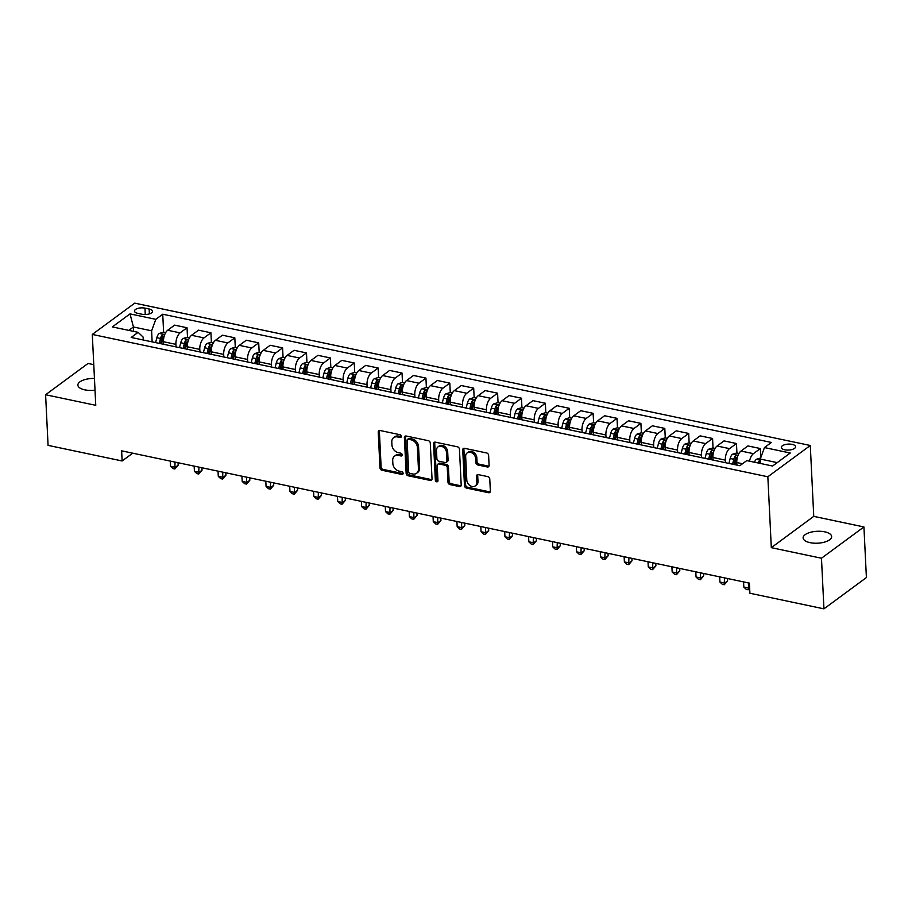 <?xml version="1.0" encoding="UTF-8"?>
<svg xmlns="http://www.w3.org/2000/svg" width="912" height="912" viewBox="0 0 912 912"><rect width="100%" height="100%" fill="white"/><g stroke="black" fill="none" stroke-linecap="round" stroke-linejoin="round"><path stroke-width="1.37" d="M401.314 436.369A1.528 1.174 -126.4 0 0 399.935 434.693L380.008 430.498A2.189 1.687 -126.4 0 0 378.229 432.094L379.973 467.867A2.189 1.687 -126.4 0 0 381.946 470.25L401.873 474.457A1.528 1.174 -126.4 0 0 401.747 471.675L399.16 471.128A7.011 5.392 -126.4 0 1 392.844 463.501L392.707 460.514A7.011 5.392 -126.4 0 1 394.543 456.148A7.011 5.392 -126.4 0 1 398.396 455.419L400.972 455.966A1.528 1.174 -126.4 0 0 400.835 453.184L398.259 452.637A7.011 5.392 -126.4 0 1 391.943 445.01L391.795 442.035A7.011 5.392 -126.4 0 1 393.642 437.657A7.011 5.392 -126.4 0 1 397.495 436.939L400.072 437.486A1.528 1.174 -126.4 0 0 401.314 436.369M824.722 531.833A14.284 5.962 -2.8 0 0 810.221 532.369A14.284 5.962 -2.8 0 0 803.119 537.943A14.284 5.962 -2.8 0 0 810.038 542.651A14.284 5.962 -2.8 0 0 824.528 542.116A14.284 5.962 -2.8 0 0 831.641 536.552A14.284 5.962 -2.8 0 0 824.722 531.833M94.449 378.457A14.284 5.962 -2.8 0 0 77.885 385.138A14.284 5.962 -2.8 0 0 84.805 389.846A14.284 5.962 -2.8 0 0 95.019 390.165M792.14 444.383A7.136 2.975 -2.8 0 0 784.89 444.646A7.136 2.975 -2.8 0 0 781.333 447.439A7.136 2.975 -2.8 0 0 784.799 449.798A7.136 2.975 -2.8 0 0 792.038 449.525A7.136 2.975 -2.8 0 0 795.595 446.743A7.136 2.975 -2.8 0 0 792.14 444.383M487.327 466.978A2.189 1.687 -126.4 0 0 489.106 465.394L488.615 455.35A2.189 1.687 -126.4 0 0 486.643 452.968L464.504 448.305A2.189 1.687 -126.4 0 0 462.726 449.901L464.482 485.674A2.189 1.687 -126.4 0 0 466.454 488.057L488.581 492.719A2.189 1.687 -126.4 0 0 490.36 491.135L489.767 479.005A2.189 1.687 -126.4 0 0 487.795 476.623L478.321 474.628A2.189 1.687 -126.4 0 0 476.543 476.224L476.839 482.231A5.86 4.503 -126.4 0 1 475.3 485.891A5.86 4.503 -126.4 0 1 469.976 485.572A5.86 4.503 -126.4 0 1 466.807 480.122L465.656 456.559A5.86 4.503 -126.4 0 1 467.195 452.899A5.86 4.503 -126.4 0 1 472.53 453.23A5.86 4.503 -126.4 0 1 475.688 458.679L475.882 462.601A2.189 1.687 -126.4 0 0 477.854 464.983L487.327 466.978L488.479 466.135A2.189 1.687 -126.4 0 0 488.98 466.169M771.313 547.656L821.473 558.224L823.946 608.851L866.4 577.57L863.926 526.942L813.755 516.363L810.289 445.489L767.847 476.771L771.313 547.656L813.755 516.363M93.776 364.663L88.054 363.455L45.6 394.748L95.76 405.316L92.294 334.43L767.847 476.771M45.6 394.748L48.074 445.375L122.128 460.97L132.707 453.184M823.946 608.851L749.903 593.245L749.402 583.121L121.638 450.847L122.128 460.97M430.282 443.061A2.189 1.687 -126.4 0 0 428.309 440.678L406.171 436.016A2.189 1.687 -126.4 0 0 404.392 437.6L406.136 473.385A2.189 1.687 -126.4 0 0 408.12 475.768L430.247 480.43A2.189 1.687 -126.4 0 0 432.026 478.834L430.282 443.061M435.343 442.16L457.471 446.823A2.189 1.687 -126.4 0 1 459.443 449.206L461.198 484.99A2.189 1.687 -126.4 0 1 459.42 486.575L449.947 484.58A2.189 1.687 -126.4 0 1 447.974 482.197L447.268 467.685A2.189 1.687 -126.4 0 0 445.284 465.302L439.003 463.98A2.189 1.687 -126.4 0 0 437.224 465.576L437.965 480.681A1.528 1.174 -126.4 0 1 435.343 480.122L433.565 443.745A2.189 1.687 -126.4 0 1 435.343 442.16M137.837 313.375L142.044 314.252A6.92 2.884 -2.8 0 0 149.066 313.99A6.92 2.884 -2.8 0 0 152.509 311.3A6.92 2.884 -2.8 0 0 149.158 309.008L144.951 308.131A6.92 2.884 -2.8 0 0 137.929 308.393A6.92 2.884 -2.8 0 0 134.486 311.083A6.92 2.884 -2.8 0 0 137.837 313.375M810.289 445.489L134.748 303.149L92.294 334.43M143.264 340.005L143.116 337.064L138.134 332.344L131.191 337.463L739.849 465.713L746.791 460.594L772.589 466.032L790.259 453.013L764.461 447.575L771.404 442.457L162.735 314.218L155.804 319.325L151.609 330.817L152.144 341.886M138.134 332.344L112.336 326.918L130.006 313.888L155.804 319.325M821.473 558.224L863.926 526.942M133.665 331.409L133.448 326.986L128.831 330.395M151.609 330.817L133.448 326.986L130.006 313.888M777.206 462.623L760.266 459.055L760.483 463.478M760.79 457.607L760.346 448.544L747.931 445.934L740.989 451.041A8.926 4.321 101.9 0 0 736.793 462.532L736.919 465.097M736.93 453.002L736.463 443.517L729.52 448.636A8.926 4.321 101.9 0 0 725.325 460.115L725.45 462.68M736.463 443.517L724.037 440.895L717.106 446.014A8.926 4.321 101.9 0 0 712.91 457.493L713.036 460.058M713.036 447.963L712.58 438.478L705.637 443.597A8.926 4.321 101.9 0 0 701.442 455.077L701.567 457.642M712.58 438.478L700.154 435.868L693.211 440.975A8.926 4.321 101.9 0 0 689.016 452.466L689.141 455.031M689.153 442.936L688.685 433.451L681.743 438.569A8.926 4.321 101.9 0 0 677.548 450.049L677.673 452.614M688.685 433.451L676.271 430.829L669.328 435.947A8.926 4.321 101.9 0 0 665.133 447.427L665.258 449.992M665.258 437.897L664.802 428.412L657.86 433.531A8.926 4.321 101.9 0 0 653.665 445.01L653.79 447.575M664.802 428.412L652.376 425.801L645.434 430.909A8.926 4.321 101.9 0 0 641.239 442.4L641.364 444.965M641.375 432.869L640.908 423.385L633.965 428.503A8.926 4.321 101.9 0 0 629.782 439.983L629.907 442.548M640.908 423.385L628.493 420.763L621.551 425.881A8.926 4.321 101.9 0 0 617.356 437.361L617.481 439.926M617.492 427.831L617.025 418.346L610.082 423.464A8.926 4.321 101.9 0 0 605.887 434.944L606.013 437.509M617.025 418.346L604.599 415.735L597.656 420.842A8.926 4.321 101.9 0 0 593.473 432.334L593.598 434.899M593.598 422.803L593.131 413.318L586.199 418.437A8.926 4.321 101.9 0 0 582.004 429.917L582.13 432.482M593.131 413.318L580.716 410.696L573.773 415.815A8.926 4.321 101.9 0 0 569.578 427.295L569.704 429.86M569.715 417.764L569.248 408.28L562.305 413.398A8.926 4.321 101.9 0 0 558.11 424.878L558.235 427.443M569.248 408.28L556.822 405.669L549.89 410.776A8.926 4.321 101.9 0 0 545.695 422.267L545.821 424.832M545.821 412.737L545.365 403.252L538.422 408.371A8.926 4.321 101.9 0 0 534.227 419.851L534.352 422.416M545.365 403.252L532.939 400.63L525.996 405.749A8.926 4.321 101.9 0 0 521.801 417.229L521.926 419.794M521.938 407.698L521.47 398.213L514.528 403.332A8.926 4.321 101.9 0 0 510.344 414.812L510.469 417.377M521.47 398.213L509.056 395.603L502.113 400.71A8.926 4.321 101.9 0 0 497.918 412.201L498.043 414.766M498.055 402.671L497.587 393.186L490.645 398.293A8.926 4.321 101.9 0 0 486.449 409.784L486.575 412.349M497.587 393.186L485.161 390.564L478.219 395.683A8.926 4.321 101.9 0 0 474.035 407.162L474.16 409.727M474.16 397.632L473.693 388.147L466.762 393.266A8.926 4.321 101.9 0 0 462.566 404.746L462.692 407.311M473.693 388.147L461.278 385.537L454.336 390.644A8.926 4.321 101.9 0 0 450.14 402.135L450.266 404.7M450.277 392.605L449.81 383.12L442.867 388.227A8.926 4.321 101.9 0 0 438.672 399.718L438.797 402.283M449.81 383.12L437.384 380.498L430.453 385.616A8.926 4.321 101.9 0 0 426.257 397.096L426.383 399.661M426.383 387.566L425.927 378.081L418.984 383.2A8.926 4.321 101.9 0 0 414.789 394.679L414.914 397.244M425.927 378.081L413.501 375.47L406.558 380.578A8.926 4.321 101.9 0 0 402.363 392.069L402.488 394.634M402.5 382.538L402.032 373.054L395.09 378.161A8.926 4.321 101.9 0 0 390.895 389.652L391.02 392.217M402.032 373.054L389.618 370.432L382.675 375.55A8.926 4.321 101.9 0 0 378.48 387.03L378.605 389.595M378.605 377.5L378.149 368.015L371.207 373.133A8.926 4.321 101.9 0 0 367.012 384.613L367.137 387.178M378.149 368.015L365.723 365.404L358.781 370.511A8.926 4.321 101.9 0 0 354.586 382.003L354.711 384.568M354.722 372.472L354.255 362.987L347.312 368.095A8.926 4.321 101.9 0 0 343.129 379.586L343.254 382.151M354.255 362.987L341.84 360.365L334.898 365.484A8.926 4.321 101.9 0 0 330.703 376.964L330.828 379.529M330.839 367.433L330.372 357.949L323.429 363.067A8.926 4.321 101.9 0 0 319.234 374.547L319.36 377.112M330.372 357.949L317.946 355.338L311.003 360.445A8.926 4.321 101.9 0 0 306.82 371.936L306.945 374.501M306.945 362.406L306.478 352.921L299.546 358.028A8.926 4.321 101.9 0 0 295.351 369.52L295.477 372.085M306.478 352.921L294.063 350.299L287.12 355.418A8.926 4.321 101.9 0 0 282.925 366.898L283.051 369.463M283.062 357.367L282.595 347.882L275.652 353.001A8.926 4.321 101.9 0 0 271.457 364.481L271.582 367.046M282.595 347.882L270.169 345.272L263.237 350.379A8.926 4.321 101.9 0 0 259.042 361.87L259.168 364.435M259.168 352.34L258.712 342.855L251.769 347.962A8.926 4.321 101.9 0 0 247.574 359.453L247.699 362.018M258.712 342.855L246.286 340.233L239.343 345.352A8.926 4.321 101.9 0 0 235.148 356.831L235.273 359.396M235.285 347.301L234.817 337.816L227.875 342.935A8.926 4.321 101.9 0 0 223.691 354.415L223.816 356.98M234.817 337.816L222.403 335.206L215.46 340.313A8.926 4.321 101.9 0 0 211.265 351.804L211.39 354.358M211.402 342.274L210.934 332.789L203.992 337.896A8.926 4.321 101.9 0 0 199.796 349.387L199.922 351.952M210.934 332.789L198.508 330.167L191.566 335.285A8.926 4.321 101.9 0 0 187.382 346.765L187.507 349.33M187.507 337.235L187.04 327.75L180.109 332.869A8.926 4.321 101.9 0 0 175.913 344.348L176.039 346.913M187.04 327.75L174.625 325.139L167.683 330.247A8.926 4.321 101.9 0 0 163.487 341.738L163.613 344.291M163.624 332.207L162.735 314.218M760.346 448.544L753.415 453.663A8.926 4.321 101.9 0 0 749.527 461.176M760.266 459.055L764.461 447.575M401.303 436.654A1.528 1.174 -126.4 0 1 401.212 436.631L398.635 436.096A7.011 5.392 -126.4 0 0 394.793 436.814L393.642 437.657M394.543 456.148L395.694 455.293A7.011 5.392 -126.4 0 1 399.547 454.575L402.124 455.122A1.528 1.174 -126.4 0 0 402.203 455.134M379.495 430.464A2.189 1.687 -126.4 0 0 379.369 431.251L381.125 467.024A2.189 1.687 -126.4 0 0 383.097 469.406L403.024 473.613A1.528 1.174 -126.4 0 0 403.104 473.624M405.669 435.982A2.189 1.687 -126.4 0 0 405.544 436.757L407.288 472.541A2.189 1.687 -126.4 0 0 409.26 474.924L431.399 479.587A2.189 1.687 -126.4 0 0 431.9 479.621M408.371 439.231A1.528 1.174 -126.4 0 0 407.128 440.348L408.656 471.755A1.528 1.174 -126.4 0 0 410.047 473.419L412.76 473.989A7.011 5.392 -126.4 0 0 416.613 473.271A7.011 5.392 -126.4 0 0 418.448 468.893L417.4 447.427A7.011 5.392 -126.4 0 0 411.095 439.801L408.371 439.231L409.522 438.387A1.528 1.174 -126.4 0 0 408.679 438.547L407.527 439.39M416.613 473.271L417.753 472.427A7.011 5.392 -126.4 0 0 419.6 468.05L418.448 468.893M409.522 438.387L412.235 438.957A7.011 5.392 -126.4 0 1 418.551 446.584L419.6 468.05M437.806 464.208L438.946 463.364A2.189 1.687 -126.4 0 1 440.154 463.136L446.435 464.459A2.189 1.687 -126.4 0 1 448.408 466.841L449.114 481.354A2.189 1.687 -126.4 0 0 451.098 483.736L460.56 485.731A2.189 1.687 -126.4 0 0 461.073 485.765M434.83 442.126A2.189 1.687 -126.4 0 0 434.705 442.901L436.483 479.279A1.528 1.174 -126.4 0 0 437.954 480.966M446.527 452.626A5.86 4.503 -126.4 0 0 443.357 447.176A5.86 4.503 -126.4 0 0 438.034 446.857A5.86 4.503 -126.4 0 0 436.495 450.517L436.894 458.816A2.189 1.687 -126.4 0 0 438.866 461.198L445.159 462.521A2.189 1.687 -126.4 0 0 446.937 460.925L446.527 452.626L447.678 451.782A5.86 4.503 -126.4 0 0 444.509 446.333A5.86 4.503 -126.4 0 0 439.185 446.014L438.034 446.857M446.356 462.293L447.507 461.449A2.189 1.687 -126.4 0 0 448.077 460.081L446.937 460.925M447.678 451.782L448.077 460.081M467.195 452.899L468.346 452.056A5.86 4.503 -126.4 0 1 473.67 452.375A5.86 4.503 -126.4 0 1 476.839 457.835L477.033 461.757A2.189 1.687 -126.4 0 0 479.005 464.14L488.479 466.135M475.3 485.891L476.452 485.047A5.86 4.503 -126.4 0 0 477.991 481.388L476.839 482.231M477.82 474.593A2.189 1.687 -126.4 0 0 477.694 475.369L477.991 481.388M464.003 448.271A2.189 1.687 -126.4 0 0 463.877 449.046L465.622 484.831A2.189 1.687 -126.4 0 0 467.594 487.213L489.733 491.876A2.189 1.687 -126.4 0 0 490.246 491.91M165.665 332.629L163.419 332.162L159.224 333.45A5.917 2.861 101.9 0 0 156.853 337.702L155.61 342.616M170.259 461.096L170.521 466.283L175.298 467.286L178.159 465.177L178.045 462.737M161.538 343.858L162.781 338.956A5.917 2.861 -78.1 0 1 164.297 335.582C164.399 334.442 163.636 334.282 162.005 335.103A5.917 2.861 101.9 0 0 160.489 338.466L159.235 343.379M160.615 343.664L161.8 338.99A3.01 1.459 -78.1 0 1 162.142 338.01L162.005 335.103M178.159 465.177L174.853 468.985L175.036 462.099M174.853 468.985L172.938 468.586L170.521 466.283M189.548 337.668L187.313 337.189L183.107 338.489A5.917 2.861 101.9 0 0 180.736 342.741L179.493 347.643M194.153 466.123L194.404 471.31L199.181 472.325L202.054 470.204L201.928 467.765M185.421 348.897L186.664 343.984A5.917 2.861 -78.1 0 1 188.18 340.621C188.282 339.469 187.519 339.31 185.888 340.13A5.917 2.861 101.9 0 0 184.372 343.505L183.13 348.407M184.509 348.703L185.695 344.029A3.01 1.459 -78.1 0 1 186.037 343.049L185.888 340.13M202.054 470.204L198.736 474.023L198.93 467.138M198.736 474.023L196.821 473.613L194.404 471.31M213.442 342.695L211.196 342.228L206.99 343.516A5.917 2.861 101.9 0 0 204.63 347.768L203.387 352.682M218.036 471.162L218.287 476.349L223.064 477.352L225.937 475.243L225.823 472.804M209.304 353.924L210.547 349.022A5.917 2.861 -78.1 0 1 212.074 345.648C212.177 344.508 211.413 344.348 209.771 345.169A5.917 2.861 101.9 0 0 208.255 348.532L207.013 353.446M208.392 353.731L209.578 349.057A3.01 1.459 -78.1 0 1 209.92 348.076L209.771 345.169M225.937 475.243L222.631 479.051L222.813 472.165M222.631 479.051L220.715 478.652L218.287 476.349M237.325 347.734L235.091 347.267L230.884 348.555A5.917 2.861 101.9 0 0 228.513 352.807L227.27 357.709M241.931 476.189L242.182 481.376L246.958 482.391L249.82 480.271L249.706 477.831M233.198 358.963L234.441 354.05A5.917 2.861 -78.1 0 1 235.957 350.687C236.06 349.535 235.296 349.376 233.666 350.197A5.917 2.861 101.9 0 0 232.15 353.571L230.907 358.473M232.286 358.769L233.461 354.095A3.01 1.459 -78.1 0 1 233.803 353.115L233.666 350.197M249.82 480.271L246.514 484.09L246.707 477.204M246.514 484.09L244.598 483.679L242.182 481.376M261.208 352.762L258.974 352.294L254.767 353.582A5.917 2.861 101.9 0 0 252.407 357.835L251.165 362.748M265.814 481.228L266.065 486.415L270.841 487.418L273.714 485.309L273.589 482.87M257.081 363.991L258.324 359.089A5.917 2.861 -78.1 0 1 259.84 355.714C259.954 354.574 259.19 354.415 257.549 355.235A5.917 2.861 101.9 0 0 256.033 358.598L254.79 363.512M256.169 363.797L257.355 359.123A3.01 1.459 -78.1 0 1 257.697 358.142L257.549 355.235M273.714 485.309L270.397 489.117L270.59 482.231M270.397 489.117L268.493 488.718L266.065 486.415M285.103 357.8L282.868 357.333L278.662 358.621A5.917 2.861 101.9 0 0 276.29 362.873L275.048 367.775M289.697 486.256L289.959 491.443L294.736 492.457L297.597 490.337L297.483 487.897M280.976 369.029L282.218 364.116A5.917 2.861 -78.1 0 1 283.735 360.753C283.837 359.602 283.073 359.442 281.443 360.263A5.917 2.861 101.9 0 0 279.927 363.637L278.684 368.539M280.052 368.836L281.238 364.162A3.01 1.459 -78.1 0 1 281.58 363.181L281.443 360.263M297.597 490.337L294.291 494.156L294.473 487.27M294.291 494.156L292.376 493.745L289.959 491.443M308.986 362.828L306.751 362.36L302.545 363.649A5.917 2.861 101.9 0 0 300.185 367.901L298.931 372.814M313.591 491.294L313.842 496.481L318.619 497.485L321.491 495.376L321.366 492.936M304.859 374.057L306.101 369.155A5.917 2.861 -78.1 0 1 307.618 365.78C307.72 364.64 306.956 364.481 305.326 365.302A5.917 2.861 101.9 0 0 303.81 368.665L302.567 373.578M303.947 373.863L305.132 369.189A3.01 1.459 -78.1 0 1 305.474 368.209L305.326 365.302M321.491 495.376L318.174 499.183L318.368 492.298M318.174 499.183L316.27 498.784L313.842 496.481M332.88 367.867L330.634 367.399L326.428 368.687A5.917 2.861 101.9 0 0 324.068 372.94L322.825 377.842M337.474 496.322L337.725 501.509L342.513 502.523L345.374 500.403L345.26 497.963M328.753 379.096L329.996 374.182A5.917 2.861 -78.1 0 1 331.512 370.819C331.615 369.668 330.851 369.508 329.221 370.329A5.917 2.861 101.9 0 0 327.693 373.703L326.45 378.605M327.83 378.902L329.015 374.228A3.01 1.459 -78.1 0 1 329.357 373.247L329.221 370.329M345.374 500.403L342.068 504.222L342.251 497.336M342.068 504.222L340.153 503.812L337.725 501.509M356.763 372.894L354.529 372.427L350.322 373.715A5.917 2.861 101.9 0 0 347.951 377.967L346.708 382.88M361.369 501.361L361.619 506.548L366.396 507.551L369.269 505.442L369.143 503.002M352.636 384.123L353.879 379.221A5.917 2.861 -78.1 0 1 355.395 375.847C355.498 374.707 354.734 374.547 353.104 375.368A5.917 2.861 101.9 0 0 351.587 378.731L350.345 383.644M351.724 383.929L352.898 379.255A3.01 1.459 -78.1 0 1 353.24 378.275L353.104 375.368M369.269 505.442L365.951 509.249L366.145 502.364M365.951 509.249L364.036 508.85L361.619 506.548M380.657 377.933L378.412 377.465L374.205 378.754A5.917 2.861 101.9 0 0 371.845 383.006L370.603 387.908M385.252 506.399L385.502 511.575L390.279 512.59L393.152 510.469L393.038 508.03M376.519 389.162L377.762 384.248A5.917 2.861 -78.1 0 1 379.289 380.885C379.392 379.734 378.628 379.574 376.987 380.395A5.917 2.861 101.9 0 0 375.47 383.77L374.228 388.672M375.607 388.968L376.793 384.294A3.01 1.459 -78.1 0 1 377.135 383.314L376.987 380.395M393.152 510.469L389.834 514.288L390.028 507.403M389.834 514.288L387.931 513.878L385.502 511.575M404.54 382.96L402.306 382.493L398.099 383.781A5.917 2.861 101.9 0 0 395.728 388.033L394.486 392.947M409.135 511.427L409.397 516.614L414.173 517.617L417.035 515.508L416.921 513.068M400.414 394.189L401.656 389.287A5.917 2.861 -78.1 0 1 403.172 385.913C403.275 384.773 402.511 384.613 400.881 385.434A5.917 2.861 101.9 0 0 399.365 388.797L398.122 393.71M399.49 393.995L400.676 389.321A3.01 1.459 -78.1 0 1 401.018 388.341L400.881 385.434M417.035 515.508L413.729 519.316L413.923 512.43M413.729 519.316L411.814 518.917L409.397 516.614M428.423 387.999L426.189 387.532L421.982 388.82A5.917 2.861 101.9 0 0 419.623 393.072L418.38 397.974M433.029 516.466L433.28 521.653L438.056 522.656L440.929 520.535L440.804 518.096M424.297 399.228L425.539 394.315A5.917 2.861 -78.1 0 1 427.055 390.952C427.169 389.8 426.406 389.641 424.764 390.461A5.917 2.861 101.9 0 0 423.248 393.836L422.005 398.738M423.385 399.034L424.57 394.36A3.01 1.459 -78.1 0 1 424.912 393.38L424.764 390.461M440.929 520.535L437.612 524.354L437.806 517.469M437.612 524.354L435.708 523.944L433.28 521.653M452.318 393.026L450.072 392.559L445.877 393.847A5.917 2.861 101.9 0 0 443.506 398.099L442.263 403.013M456.912 521.493L457.174 526.68L461.951 527.683L464.812 525.574L464.698 523.135M448.191 404.255L449.434 399.353A5.917 2.861 -78.1 0 1 450.95 395.979C451.052 394.839 450.289 394.679 448.658 395.5A5.917 2.861 101.9 0 0 447.142 398.863L445.888 403.777M447.268 404.062L448.453 399.388A3.01 1.459 -78.1 0 1 448.795 398.407L448.658 395.5M464.812 525.574L461.506 529.382L461.689 522.496M461.506 529.382L459.591 528.983L457.174 526.68M476.201 398.065L473.966 397.598L469.76 398.886A5.917 2.861 101.9 0 0 467.389 403.138L466.146 408.04M480.806 526.532L481.057 531.719L485.834 532.722L488.707 530.602L488.581 528.162M472.074 409.294L473.317 404.381A5.917 2.861 -78.1 0 1 474.833 401.018C474.935 399.866 474.172 399.707 472.541 400.528A5.917 2.861 101.9 0 0 471.025 403.902L469.783 408.804M471.162 409.1L472.348 404.426A3.01 1.459 -78.1 0 1 472.69 403.446L472.541 400.528M488.707 530.602L485.389 534.421L485.583 527.535M485.389 534.421L483.474 534.01L481.057 531.719M500.095 403.093L497.849 402.625L493.643 403.913A5.917 2.861 101.9 0 0 491.283 408.166L490.04 413.079M504.689 531.559L504.94 536.746L509.717 537.749L512.59 535.64L512.476 533.201M495.957 414.322L497.211 409.42A5.917 2.861 -78.1 0 1 498.727 406.045C498.83 404.905 498.066 404.746 496.424 405.566A5.917 2.861 101.9 0 0 494.908 408.929L493.666 413.843M495.045 414.128L496.231 409.454A3.01 1.459 -78.1 0 1 496.573 408.473L496.424 405.566M512.59 535.64L509.284 539.448L509.466 532.562M509.284 539.448L507.368 539.049L504.94 536.746M523.978 408.131L521.744 407.664L517.537 408.952A5.917 2.861 101.9 0 0 515.166 413.204L513.923 418.106M528.584 536.598L528.835 541.785L533.611 542.788L536.484 540.668L536.359 538.228M519.851 419.36L521.094 414.447A5.917 2.861 -78.1 0 1 522.61 411.084C522.713 409.933 521.949 409.773 520.319 410.594A5.917 2.861 101.9 0 0 518.803 413.968L517.56 418.87M518.939 419.167L520.114 414.493A3.01 1.459 -78.1 0 1 520.456 413.512L520.319 410.594M536.484 540.668L533.167 544.487L533.36 537.601M533.167 544.487L531.251 544.076L528.835 541.785M547.861 413.159L545.627 412.691L541.42 413.98A5.917 2.861 101.9 0 0 539.06 418.232L537.818 423.145M552.467 541.625L552.718 546.812L557.494 547.816L560.367 545.707L560.242 543.267M543.734 424.388L544.977 419.486A5.917 2.861 -78.1 0 1 546.493 416.111C546.607 414.971 545.843 414.812 544.202 415.633A5.917 2.861 101.9 0 0 542.686 418.996L541.443 423.909M542.822 424.194L544.008 419.52A3.01 1.459 -78.1 0 1 544.35 418.54L544.202 415.633M560.367 545.707L557.05 549.514L557.243 542.629M557.05 549.514L555.146 549.115L552.718 546.812M571.756 418.198L569.521 417.73L565.315 419.018A5.917 2.861 101.9 0 0 562.943 423.271L561.701 428.173M576.35 546.664L576.612 551.851L581.389 552.854L584.25 550.734L584.136 548.294M567.629 429.427L568.871 424.513A5.917 2.861 -78.1 0 1 570.388 421.15C570.49 419.999 569.726 419.839 568.096 420.66A5.917 2.861 101.9 0 0 566.58 424.034L565.337 428.936M566.705 429.233L567.891 424.559A3.01 1.459 -78.1 0 1 568.233 423.578L568.096 420.66M584.25 550.734L580.944 554.553L581.126 547.667M580.944 554.553L579.029 554.143L576.612 551.851M595.639 423.225L593.404 422.758L589.198 424.046A5.917 2.861 101.9 0 0 586.838 428.298L585.584 433.211M600.244 551.692L600.495 556.879L605.272 557.882L608.144 555.773L608.019 553.333M591.512 434.454L592.754 429.552A5.917 2.861 -78.1 0 1 594.271 426.178C594.373 425.038 593.609 424.878 591.979 425.699A5.917 2.861 101.9 0 0 590.463 429.062L589.22 433.975M590.6 434.26L591.785 429.586A3.01 1.459 -78.1 0 1 592.127 428.606L591.979 425.699M608.144 555.773L604.827 559.58L605.021 552.695M604.827 559.58L602.923 559.181L600.495 556.879M619.533 428.264L617.287 427.796L613.081 429.085A5.917 2.861 101.9 0 0 610.721 433.337L609.478 438.239M624.127 556.73L624.378 561.917L629.166 562.921L632.027 560.8L631.913 558.361M615.406 439.493L616.649 434.579A5.917 2.861 -78.1 0 1 618.165 431.216C618.268 430.065 617.504 429.905 615.874 430.726A5.917 2.861 101.9 0 0 614.346 434.101L613.103 439.003M614.483 439.299L615.668 434.625A3.01 1.459 -78.1 0 1 616.01 433.645L615.874 430.726M632.027 560.8L628.721 564.619L628.904 557.734M628.721 564.619L626.806 564.209L624.378 561.917M643.416 433.303L641.182 432.824L636.975 434.112A5.917 2.861 101.9 0 0 634.604 438.364L633.361 443.278M648.022 561.758L648.272 566.945L653.049 567.948L655.922 565.839L655.796 563.399M639.289 444.52L640.532 439.618A5.917 2.861 -78.1 0 1 642.048 436.244C642.151 435.104 641.387 434.944 639.757 435.765A5.917 2.861 101.9 0 0 638.24 439.128L636.998 444.041M638.377 444.326L639.551 439.652A3.01 1.459 -78.1 0 1 639.905 438.672L639.757 435.765M655.922 565.839L652.604 569.647L652.798 562.761M652.604 569.647L650.689 569.248L648.272 566.945M667.31 438.33L665.065 437.863L660.858 439.151A5.917 2.861 101.9 0 0 658.498 443.403L657.256 448.305M671.905 566.797L672.155 571.984L676.932 572.987L679.805 570.866L679.691 568.427M663.172 449.559L664.415 444.646A5.917 2.861 -78.1 0 1 665.942 441.283C666.045 440.131 665.281 439.972 663.64 440.792A5.917 2.861 101.9 0 0 662.123 444.167L660.881 449.069M662.26 449.365L663.446 444.691A3.01 1.459 -78.1 0 1 663.788 443.711L663.64 440.792M679.805 570.866L676.487 574.685L676.681 567.8M676.487 574.685L674.584 574.275L672.155 571.984M691.193 443.369L688.959 442.89L684.752 444.178A5.917 2.861 101.9 0 0 682.381 448.43L681.139 453.344M695.788 571.824L696.05 577.011L700.826 578.014L703.688 575.905L703.574 573.466M687.067 454.586L688.309 449.684A5.917 2.861 -78.1 0 1 689.825 446.31C689.928 445.17 689.164 445.01 687.534 445.831A5.917 2.861 101.9 0 0 686.018 449.194L684.775 454.108M686.143 454.393L687.329 449.719A3.01 1.459 -78.1 0 1 687.671 448.738L687.534 445.831M703.688 575.905L700.382 579.713L700.576 572.827M700.382 579.713L698.467 579.314L696.05 577.011M715.076 448.396L712.842 447.929L708.635 449.217A5.917 2.861 101.9 0 0 706.276 453.469L705.033 458.371M719.682 576.863L719.933 582.05L724.709 583.053L727.582 580.933L727.457 578.493M710.95 459.625L712.192 454.712A5.917 2.861 -78.1 0 1 713.708 451.349C713.822 450.197 713.059 450.038 711.417 450.859A5.917 2.861 101.9 0 0 709.901 454.233L708.658 459.135M710.038 459.431L711.223 454.757A3.01 1.459 -78.1 0 1 711.565 453.777L711.417 450.859M727.582 580.933L724.265 584.752L724.459 577.866M724.265 584.752L722.361 584.341L719.933 582.05M738.971 453.435L736.725 452.956L732.53 454.244A5.917 2.861 101.9 0 0 730.159 458.497L728.916 463.41M734.844 464.653L736.087 459.751A5.917 2.861 -78.1 0 1 737.603 456.376C737.705 455.236 736.942 455.077 735.311 455.897A5.917 2.861 101.9 0 0 733.795 459.26L732.541 464.174M733.921 464.459L735.106 459.796A3.01 1.459 -78.1 0 1 735.448 458.816L735.311 455.897M743.565 581.89L743.827 587.077L748.604 588.08L748.342 582.893M749.664 588.445L748.159 589.779L746.244 589.38L743.827 587.077M748.159 589.779L749.607 587.339M760.654 457.995L756.413 459.283A5.917 2.861 101.9 0 0 754.463 462.213M760.334 460.389L759.194 460.925A5.917 2.861 101.9 0 0 758.1 462.977M742.528 463.741L736.793 462.532M725.325 460.115L712.91 457.493M701.442 455.077L689.016 452.466M677.548 450.049L665.133 447.427M653.665 445.01L641.239 442.4M629.782 439.983L617.356 437.361M605.887 434.944L593.473 432.334M582.004 429.917L569.578 427.295M558.11 424.878L545.695 422.267M534.227 419.851L521.801 417.229M510.344 414.812L497.918 412.201M486.449 409.784L474.035 407.162M462.566 404.746L450.14 402.135M438.672 399.718L426.257 397.096M414.789 394.679L402.363 392.069M390.895 389.652L378.48 387.03M367.012 384.613L354.586 382.003M343.129 379.586L330.703 376.964M319.234 374.547L306.82 371.936M295.351 369.52L282.925 366.898M271.457 364.481L259.042 361.87M247.574 359.453L235.148 356.831M223.691 354.415L211.265 351.804M199.796 349.387L187.382 346.765M175.913 344.348L163.487 341.738M180.109 332.869L167.683 330.247M203.992 337.896L191.566 335.285M227.875 342.935L215.46 340.313M251.769 347.962L239.343 345.352M275.652 353.001L263.237 350.379M299.546 358.028L287.12 355.418M323.429 363.067L311.003 360.445M347.312 368.095L334.898 365.484M371.207 373.133L358.781 370.511M395.09 378.161L382.675 375.55M418.984 383.2L406.558 380.578M442.867 388.227L430.453 385.616M466.762 393.266L454.336 390.644M490.645 398.293L478.219 395.683M514.528 403.332L502.113 400.71M538.422 408.371L525.996 405.749M562.305 413.398L549.89 410.776M586.199 418.437L573.773 415.815M610.082 423.464L597.656 420.842M633.965 428.503L621.551 425.881M657.86 433.531L645.434 430.909M681.743 438.569L669.328 435.947M705.637 443.597L693.211 440.975M729.52 448.636L717.106 446.014M753.415 453.663L740.989 451.041M145.259 314.537L144.951 308.131M149.397 313.899L149.158 309.008M398.635 436.096L397.495 436.939M402.124 455.122L400.972 455.966M399.547 454.575L398.396 455.419M403.024 473.613L401.873 474.457M383.097 469.406L381.946 470.25M381.125 467.024L379.973 467.867M379.369 431.251L378.229 432.094M401.212 436.631L400.072 437.486M431.399 479.587L430.247 480.43M409.26 474.924L408.12 475.768M407.288 472.541L406.136 473.385M405.544 436.757L404.392 437.6M418.551 446.584L417.4 447.427M412.235 438.957L411.095 439.801M460.56 485.731L459.42 486.575M451.098 483.736L449.947 484.58M449.114 481.354L447.974 482.197M448.408 466.841L447.268 467.685M446.435 464.459L445.284 465.302M440.154 463.136L439.003 463.98M436.483 479.279L435.343 480.122M434.705 442.901L433.565 443.745M479.005 464.14L477.854 464.983M477.033 461.757L475.882 462.601M476.839 457.835L475.688 458.679M477.694 475.369L476.543 476.224M489.733 491.876L488.581 492.719M467.594 487.213L466.454 488.057M465.622 484.831L464.482 485.674M463.877 449.046L462.726 449.901M164.73 334.556L159.326 333.416M160.489 338.466L156.853 337.702M163.579 339.127L162.781 338.956M188.613 339.595L183.209 338.455M184.372 343.505L180.736 342.741M187.473 344.155L186.664 343.984M212.507 344.622L207.104 343.482M208.255 348.532L204.63 347.768M211.356 349.193L210.547 349.022M236.39 349.661L230.987 348.521M232.15 353.571L228.513 352.807M235.25 354.221L234.441 354.05M260.273 354.688L254.87 353.548M256.033 358.598L252.407 357.835M259.133 359.26L258.324 359.089M284.168 359.727L278.764 358.587M279.927 363.637L276.29 362.873M283.028 364.287L282.218 364.116M308.051 364.754L302.647 363.614M303.81 368.665L300.185 367.901M306.911 369.326L306.101 369.155M331.945 369.793L326.542 368.653M327.693 373.703L324.068 372.94M330.794 374.353L329.996 374.182M355.828 374.821L350.425 373.681M351.587 378.731L347.951 377.967M354.688 379.392L353.879 379.221M379.723 379.859L374.319 378.719M375.47 383.77L371.845 383.006M378.571 384.419L377.762 384.248M403.606 384.887L398.202 383.747M399.365 388.797L395.728 388.033M402.466 389.458L401.656 389.287M427.489 389.926L422.085 388.786M423.248 393.836L419.623 393.072M426.349 394.486L425.539 394.315M451.383 394.953L445.979 393.813M447.142 398.863L443.506 398.099M450.232 399.524L449.434 399.353M475.266 399.992L469.862 398.852M471.025 403.902L467.389 403.138M474.126 404.552L473.317 404.381M499.16 405.019L493.757 403.879M494.908 408.929L491.283 408.166M498.009 409.591L497.211 409.42M523.043 410.058L517.64 408.918M518.803 413.968L515.166 413.204M521.903 414.618L521.094 414.447M546.926 415.085L541.523 413.945M542.686 418.996L539.06 418.232M545.786 419.657L544.977 419.486M570.821 420.124L565.417 418.984M566.58 424.034L562.943 423.271M569.681 424.684L568.871 424.513M594.704 425.152L589.3 424.012M590.463 429.062L586.838 428.298M593.564 429.723L592.754 429.552M618.598 430.19L613.195 429.05M614.346 434.101L610.721 433.337M617.447 434.75L616.649 434.579M642.481 435.218L637.078 434.078M638.24 439.128L634.604 438.364M641.341 439.789L640.532 439.618M666.376 440.257L660.972 439.117M662.123 444.167L658.498 443.403M665.224 444.817L664.415 444.646M690.259 445.284L684.855 444.144M686.018 449.194L682.381 448.43M689.119 449.855L688.309 449.684M714.142 450.323L708.738 449.183M709.901 454.233L706.276 453.469M713.002 454.883L712.192 454.712M738.036 455.35L732.632 454.21M733.795 459.26L730.159 458.497M736.885 459.922L736.087 459.751M760.312 460.047L756.515 459.249M759.308 463.228L759.194 460.925"/></g></svg>
